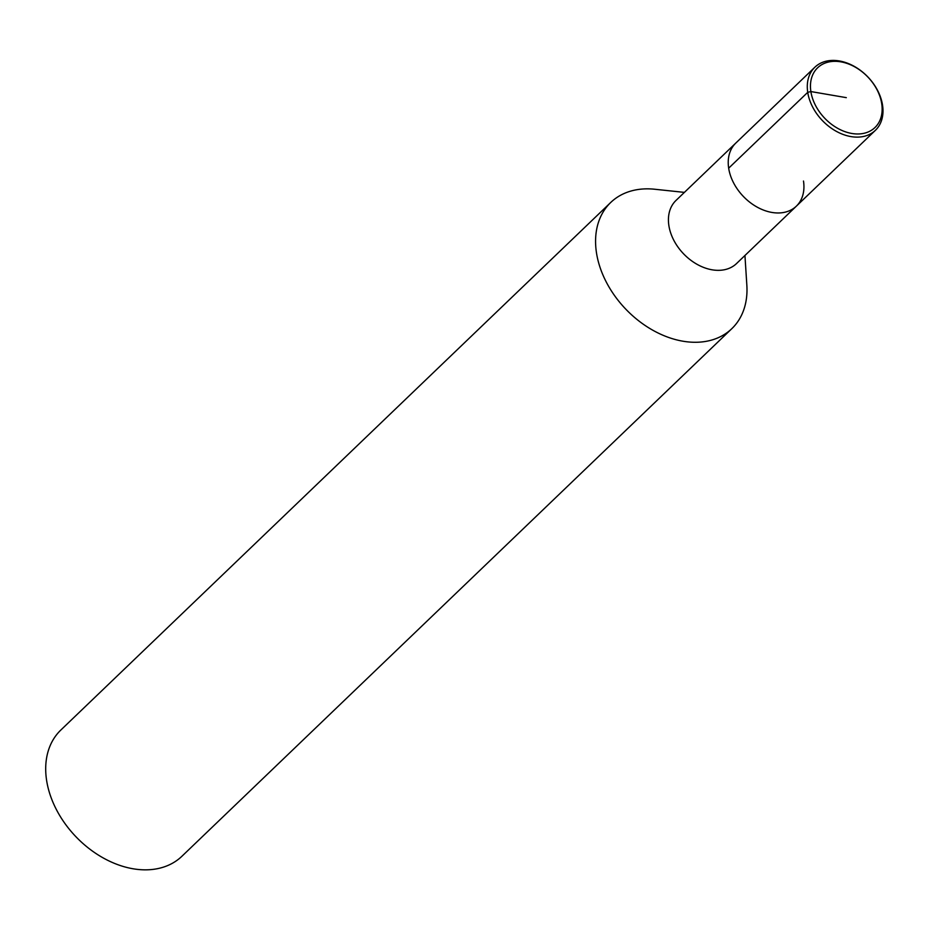 <?xml version="1.0" encoding="UTF-8"?>
<svg xmlns="http://www.w3.org/2000/svg" width="929" height="929" viewBox="0 0 929 929"><rect width="100%" height="100%" fill="white"/><g stroke="black" fill="none" stroke-linecap="round" stroke-linejoin="round"><path stroke-width="1.39" d="M684.406 192.384L654.771 189.249A87.454 63.009 46.2 0 0 610.736 202.464A87.454 63.009 46.2 0 0 625.809 309.183A87.454 63.009 46.2 0 0 731.82 328.669A87.454 63.009 46.2 0 0 746.846 285.226L744.942 255.487M814.872 67.213A43.721 31.505 46.2 0 0 822.397 120.573A43.721 31.505 46.2 0 0 875.408 130.315A43.721 31.505 46.2 0 0 882.55 105.198A43.721 31.505 46.2 0 0 854.332 66.412A43.721 31.505 46.2 0 0 814.872 67.213L735.814 143.054A43.721 31.505 46.2 0 0 743.351 196.425A43.721 31.505 46.2 0 0 796.35 206.168A43.721 31.505 46.2 0 1 743.351 196.425A43.721 31.505 46.2 0 1 735.814 143.054L676.01 200.432A43.721 31.505 46.2 0 0 683.547 253.791A43.721 31.505 46.2 0 0 736.558 263.534L796.35 206.168A43.721 31.505 46.2 0 0 803.492 181.039M610.736 202.464L60.873 730.008A87.454 63.009 46.2 0 0 75.934 836.739A87.454 63.009 46.2 0 0 181.956 856.224L731.82 328.669M881.726 103.734A41.387 29.821 46.2 0 0 823.849 63.602A41.387 29.821 46.2 0 0 833.336 125.612A41.387 29.821 46.2 0 0 881.726 103.734M846.307 97.65L810.889 91.565L807.719 92.343L728.673 168.184M796.35 206.168L875.408 130.315"/></g></svg>
